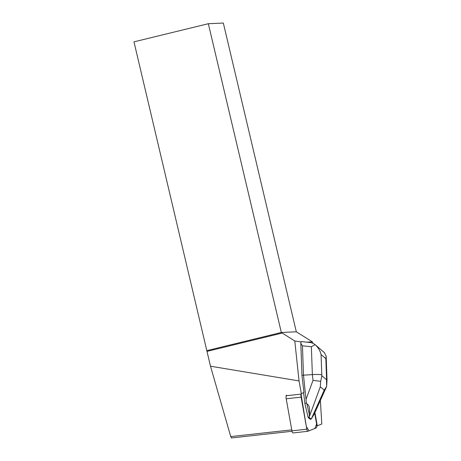 <?xml version="1.0" encoding="UTF-8"?>
<svg xmlns="http://www.w3.org/2000/svg" width="461" height="461" viewBox="0 0 461 461"><rect width="100%" height="100%" fill="white"/><g stroke="black" fill="none" stroke-linecap="round" stroke-linejoin="round"><path stroke-width="0.69" d="M292.966 432.937A2.916 0.766 -96.3 0 1 292.914 432.948A2.916 0.766 -96.3 0 1 291.928 430.845L286.206 398.777A2.916 0.766 -96.3 0 1 286.494 395.1M301.108 397.134L306.83 429.203A2.916 0.766 83.7 0 0 307.81 431.306A2.916 0.766 83.7 0 0 307.867 431.294L316.361 427.866A2.916 0.766 83.7 0 0 316.649 424.189L314.679 413.131L316.615 424.011L314.811 428.494L309.043 430.816L306.375 426.644L301.045 394.126A2.916 0.766 83.7 0 0 301.108 397.134L286.206 398.777M306.709 342.143L312.454 341.889L312.754 343.145M320.378 400.442L321.795 423.993L317.168 425.86A2.916 0.766 83.7 0 0 317.001 424.149L314.932 412.56M286.143 395.769L301.396 394.086A2.916 0.766 83.7 0 1 301.748 393.417L303.949 392.53L301.955 375.323L300.826 343.376L302.445 345.819L311.365 346.735L312.356 374.609C317.093 374.344 320.234 374.436 321.784 374.885L321.063 354.521C320.182 350.792 318.199 347.502 315.117 344.649L311.365 346.735M301.396 341.595L301.027 341.728L300.826 343.376M301.269 341.947L294.781 340.984L281.331 332.473L296.319 331.811L312.454 341.889M301.396 394.086L299.051 380.93L294.781 340.984M282.12 333.073L206.995 351.391L133.978 41.847L208.337 23.713L223.331 23.05L296.319 331.811M206.995 351.391L210.498 366.213L230.748 436.59L231.457 437.95L292.015 431.277M316.816 425.901L317.168 425.86M206.966 350.608L281.331 332.473L208.337 23.713M210.498 366.213L299.051 380.93M291.755 429.865L230.748 436.59M302.445 345.819L303.482 375.156L301.955 375.323M315.117 344.649L313.687 343.618L311.014 342.615L301.436 341.601M320.695 381.299L320.32 386.785L324.21 390.127L326.647 386.41L326.521 379.72L321.882 375.738L320.695 381.299L313.019 380.36L312.356 374.609L303.482 375.156L306.398 403.196L304.854 403.369L303.609 392.668M309.377 414.583L306.876 403.796C309.268 404.977 310.097 408.579 309.377 414.583L309.095 417.384L311.146 419.147L310.178 419.251L308.127 417.493L304.854 403.369M311.146 419.147L314.316 413.932L326.526 386.75M309.095 417.384L308.127 417.493M306.398 403.196L306.876 403.796M315.03 344.58L324.446 352.665L326.192 356.33L325.841 358.623L326.561 378.988L327.022 380.192L326.734 385.287M326.647 386.41L326.544 386.721M291.928 430.845L306.83 429.203M316.649 424.189L317.001 424.149M326.561 378.988L326.521 379.72M321.063 354.521L325.841 358.623M321.882 375.738L321.784 374.885M313.019 380.36L306.225 398.84M309.112 417.268L320.32 386.785M324.21 390.127L311.21 419.066M292.914 432.948L307.81 431.306M326.175 356.33L327.022 380.192"/></g></svg>
